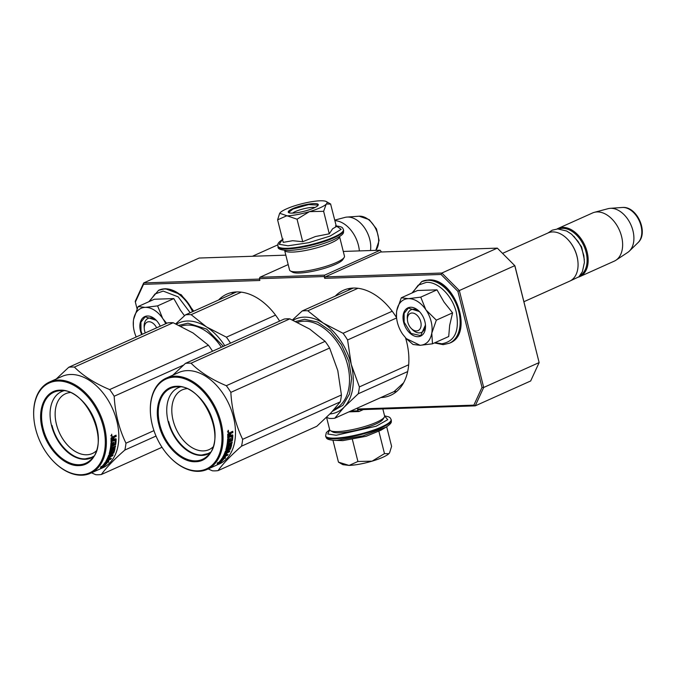 <?xml version="1.0" encoding="UTF-8"?>
<svg xmlns="http://www.w3.org/2000/svg" width="676" height="676" viewBox="0 0 676 676"><rect width="100%" height="100%" fill="white"/><g stroke="black" fill="none" stroke-linecap="round" stroke-linejoin="round"><path stroke-width="1.01" d="M335.279 296.122A57.57 37.915 65.8 0 1 343.45 290.291A57.57 37.915 65.8 0 1 353.269 288.06A57.57 37.915 65.8 0 1 396.575 317.686M350.345 288.314A57.57 37.915 -114.2 0 0 348.233 290.308M218.601 299.992A57.57 37.915 65.8 0 1 226.773 294.161A57.57 37.915 65.8 0 1 236.6 291.931A57.57 37.915 65.8 0 1 279.619 321.108M233.668 292.184A57.57 37.915 -114.2 0 0 231.555 294.178M343.273 251.438L380.191 250.213L381.501 251.979M324.683 278.326L325.19 276.898L380.639 252.004L497.316 248.134L514.901 265.778L539.135 362.581L530.677 380.968L475.228 405.862L483.686 387.475L539.135 362.581L514.782 265.651L459.334 290.545L441.867 273.028L441.039 274.464L324.683 278.326L324.235 276.535L259.415 278.681L259.863 280.481L143.515 284.342L135.361 302.079L137.051 308.805M259.516 279.087L143.701 282.931L199.15 258.038L285.83 255.156M259.415 278.681L259.922 277.261L288.187 264.57M380.191 250.213L324.742 275.107L324.235 276.535M473.859 405.144L475.228 405.862L358.559 409.732L357.511 409.005L473.859 405.144L482.013 387.407L457.897 291.364L441.039 274.464M350.776 411.042L357.959 410.797L357.511 409.005M357.959 410.797L359.007 411.532L363.358 409.571M143.515 284.342L143.701 282.931L135.242 301.31L135.361 302.079M405.575 337.899A57.57 37.915 65.8 0 1 390.601 395.325A57.57 37.915 65.8 0 1 380.816 397.556M324.742 275.107L259.922 277.261M497.316 248.134L441.867 273.028L325.19 276.898M482.013 387.407L483.686 387.475L459.334 290.545L457.897 291.364M348.943 411.861L359.007 411.532M393.77 391.734A57.57 37.915 -114.2 0 0 396.66 391.48M407.442 320.035A9.439 6.219 65.8 0 0 411.177 328.359A9.439 6.219 65.8 0 0 416.526 330.944A9.439 6.219 -114.2 0 0 420.751 321.759A9.439 6.219 -114.2 0 0 412.022 312.996A9.439 6.219 65.8 0 0 407.442 320.035L407.324 318.489M523.925 301.707L569.674 281.165A26.423 17.407 -114.2 0 0 577.988 262.474A26.423 17.407 -114.2 0 0 567.527 239.169A26.423 17.407 -114.2 0 0 552.545 231.927A26.423 17.407 65.8 0 0 548.033 232.958L502.547 253.373M577.972 262.28A25.671 16.908 -114.2 0 0 577.955 262.085A25.671 16.908 -114.2 0 0 567.798 239.448A25.671 16.908 -114.2 0 0 567.663 239.312M579.915 275.681A25.671 16.908 -114.2 0 0 584.833 248.202A25.671 16.908 -114.2 0 0 562.305 228.344A25.671 16.908 65.8 0 0 558.934 228.944M578.631 277.075A26.423 17.407 -114.2 0 0 579.78 276.628A26.423 17.407 -114.2 0 0 586.126 248.624A26.423 17.407 -114.2 0 0 562.643 227.389A26.423 17.407 65.8 0 0 558.139 228.42L592.598 212.948A26.423 17.407 65.8 0 1 594.365 212.323A26.423 17.407 65.8 0 1 597.111 211.926A26.423 17.407 -114.2 0 1 620.095 231.826A26.423 17.407 -114.2 0 1 615.887 260.252A26.423 17.407 -114.2 0 1 614.239 261.156L579.78 276.628M557.041 228.987A26.423 17.407 65.8 0 1 558.139 228.42M615.887 260.252L627.75 252.401A24.108 15.878 -114.2 0 0 629.373 251.092A24.108 15.878 -114.2 0 0 630.995 225.024A24.108 15.878 -114.2 0 0 610.614 208.309A24.108 15.878 65.8 0 0 610.174 208.335A24.108 15.878 65.8 0 0 608.113 208.673L594.365 212.323M156.621 327.826A9.439 6.219 -114.2 0 0 148.855 321.734A9.439 6.219 65.8 0 0 144.275 328.781L144.165 327.226M145.289 332.913A9.439 6.219 65.8 0 1 144.275 328.781M359.362 250.906A26.423 17.407 -114.2 0 0 334.907 220.663M370.499 250.534A24.108 15.878 -114.2 0 0 347.456 217.047A24.108 15.878 65.8 0 0 347.016 217.072A24.108 15.878 65.8 0 0 344.954 217.41L334.764 220.114M426.1 310.064L436.333 320.154L431.795 333.15A24.539 16.165 -114.2 0 0 426.1 310.064L425.77 309.574A24.539 16.165 65.8 0 0 408.617 298.631L408.211 298.64A24.539 16.165 65.8 0 0 396.787 310.537L396.711 311.036A24.539 16.165 -114.2 0 0 396.508 316.943A24.539 16.165 -114.2 0 0 397.42 322.528A24.539 16.165 -114.2 0 0 402.609 334.121L406.496 338.862L413.011 344.464L420.134 345.309L406.225 338.583M432.471 343.814L420.134 345.309C426.429 344.802 430.316 340.755 431.795 333.15L432.471 343.814L448.712 336.521L449.658 325.367L452.582 312.861L444.064 302.121L436.992 289.852L417.531 290.503L401.29 297.795L408.211 298.64M407.408 319.325A12.455 8.205 65.8 0 1 411.245 309.676A12.455 8.205 65.8 0 1 419.914 312.092M425.398 324.319A12.455 8.205 65.8 0 1 421.444 332.406A12.455 8.205 65.8 0 1 411.692 328.857M412.605 292.708L418.174 285.204L426.395 282.348C438.141 281.537 452.472 295.902 456.292 312.329C459.663 331.029 454.838 341.507 441.825 343.78L435.04 342.664M403.64 322.325A15.48 10.191 65.8 0 1 406.859 308.459A15.48 10.191 65.8 0 1 419.348 311.492A15.48 10.191 65.8 0 1 424.9 321.615A15.48 10.191 65.8 0 1 425.474 325.139A15.48 10.191 65.8 0 1 416.67 336.623A15.48 10.191 65.8 0 1 403.64 322.325M396.516 317.019L396.55 312.337M396.787 310.537L401.29 297.795M408.617 298.631L420.742 297.144L425.77 309.574M436.992 289.852L420.742 297.144M452.582 312.861L436.333 320.154M425.466 324.987L420.717 335.626L411.092 333.462L404.163 322.199L404.104 313.394L408.346 308.079L419.416 311.56M165.696 323.745A24.539 16.165 -114.2 0 0 162.933 318.802L162.612 318.32A24.539 16.165 65.8 0 0 145.45 307.369L145.044 307.386A24.539 16.165 65.8 0 0 133.628 319.283L133.544 319.782A24.539 16.165 -114.2 0 0 133.341 325.688A24.539 16.165 -114.2 0 0 134.254 331.274A24.539 16.165 -114.2 0 0 136.214 336.986M184.497 315.751L180.441 310.183L173.825 298.589L154.365 299.24L138.124 306.532L145.044 307.386M144.25 328.063A12.455 8.205 65.8 0 1 148.078 318.413A12.455 8.205 65.8 0 1 156.748 320.838M149.438 301.454L155.007 293.95L163.229 291.094L178.177 296.865L190.193 312.751M141.656 334.544A15.48 10.191 65.8 0 1 140.481 331.063A15.48 10.191 65.8 0 1 143.701 317.196A15.48 10.191 65.8 0 1 156.19 320.23A15.48 10.191 65.8 0 1 160.254 326.195M133.349 325.756L133.383 321.075M133.628 319.283L138.124 306.532M145.45 307.369L157.584 305.882L162.612 318.32M173.825 298.589L157.584 305.882M162.933 318.802L166.668 323.314M142.146 334.324L140.997 330.936L140.946 322.139L145.188 316.824L156.257 320.306M382.785 457.306A24.539 4.808 165.9 0 1 372.113 461.159L384.483 453.613L388.877 453.672A24.539 4.808 165.9 0 1 382.785 457.306M329.702 429.818L327.759 433.992L336.183 435.268L376.219 426.201L387.745 419.678L384.61 416.019M386.055 427.173L380.926 430.215L366.164 436.273L342.859 440.625L333.699 440.321L336.859 440.329L362.97 435.893L386.047 427.173C392.748 422.669 391.134 421.816 391.286 420.126L390.407 418.072L388.92 416.906L384.568 415.833M349.095 465.426C355.669 465.122 363.342 463.702 372.113 461.159L357.917 461.488L349.095 465.426L342.85 464.657L338.456 462.139L349.095 465.426M388.877 453.672L389.021 453.52A24.539 4.808 -14.1 0 0 389.486 452.937A24.539 4.808 -14.1 0 0 389.596 452.751L391.598 446.371L386.68 426.793M332.964 440.287L338.456 462.139M352.264 438.986L357.917 461.488M363.713 428.93L364.271 428.77M378.83 431.102L384.483 453.613M389.021 453.52L389.486 452.937M339.056 462.485L338.591 462.223M326.204 204.169L323.627 211.318L309.439 211.647A24.539 4.808 -14.1 0 0 326.204 204.169L326.347 204.017A24.539 4.808 165.9 0 0 326.347 201.566A24.539 4.808 165.9 0 0 320.306 200.789L319.9 200.806A24.539 4.808 165.9 0 0 297.364 204.98L296.806 205.141A24.539 4.808 -14.1 0 0 286.413 208.918A24.539 4.808 -14.1 0 0 280.244 212.619L279.602 213.455M292.59 213.126A12.455 2.442 165.9 0 1 295.429 211.512A12.455 2.442 165.9 0 1 314.923 207.515M336.225 225.936L341.186 229.325L330.074 236.085L308.636 242.718L288.001 245.794L279.146 244.273L282.517 239.431M292.632 208.707A15.48 3.034 165.9 0 1 310.047 203.932A15.48 3.034 165.9 0 1 318.117 205.25A15.48 3.034 165.9 0 1 313.892 208.005A15.48 3.034 165.9 0 1 299.291 212.323A15.48 3.034 165.9 0 1 288.703 212.636A15.48 3.034 165.9 0 1 292.632 208.707M302.713 241.712L297.06 219.21L309.439 211.647C300.668 214.191 292.995 215.61 286.421 215.914L277.599 219.852L283.244 242.354L292.649 240.715L302.713 241.712L315.388 236.532L329.28 233.82L332.609 228.784L336.394 226.587L330.598 203.991M297.06 219.21L279.712 213.278M277.599 219.852L279.602 213.481M330.741 204.076L326.347 204.017M329.28 233.82L323.627 211.318M288.956 212.763L288.711 212.391L292.978 209.061L308.628 204.6L317.999 205.039L317.957 205.479M339.546 236.592L344.473 256.204A28.307 5.552 165.9 0 1 344.185 257.421L342.825 259.592A26.423 5.18 165.9 0 1 335.617 264.299A26.423 5.18 165.9 0 1 310.69 271.676A26.423 5.18 165.9 0 1 292.607 272.208L290.384 270.941A28.307 5.552 165.9 0 1 289.556 270.003L284.63 250.39A28.307 5.552 165.9 0 0 302.493 251.024A28.307 5.552 165.9 0 0 331.502 242.709A28.307 5.552 165.9 0 0 339.538 236.6M344.185 257.421A28.307 5.552 165.9 0 1 336.462 262.457A28.307 5.552 165.9 0 1 309.752 270.366A28.307 5.552 165.9 0 1 290.384 270.941M326.559 417.312L329.685 429.759A28.307 5.552 -14.1 0 0 330.505 430.696L332.736 431.964A26.423 5.18 -14.1 0 0 350.819 431.432A26.423 5.18 -14.1 0 0 375.746 424.055A26.423 5.18 -14.1 0 0 382.954 419.357L384.314 417.176A28.307 5.552 -14.1 0 0 384.602 415.968L382.836 408.929M330.505 430.696A28.307 5.552 -14.1 0 0 349.881 430.122A28.307 5.552 -14.1 0 0 376.591 422.213A28.307 5.552 -14.1 0 0 384.314 417.176M175.752 323.846L185.503 314.855A56.623 37.298 65.8 0 1 188.283 314.619A56.623 37.298 65.8 0 1 191.139 314.67L206.526 326.93A50.962 33.563 -114.2 0 0 187.396 321.015A50.962 33.563 -114.2 0 0 176.444 324.159M191.139 314.67L241.298 292.15M185.503 314.855L236.558 291.931M230.499 343.163A56.623 37.298 65.8 0 0 226.401 337.172L206.526 326.93A50.962 33.563 65.8 0 1 224.778 345.732M226.401 337.172L275.538 315.109M179.022 325.342L187.936 323.17L206.645 329.102L223.376 346.357M91.505 472.82L95.738 474.687A56.623 37.298 -114.2 0 0 98.595 474.738A56.623 37.298 -114.2 0 0 101.375 474.501C106.233 467.682 114.058 459.528 124.84 450.055A56.623 37.298 -114.2 0 0 125.964 443.194C119.069 428.88 115.14 413.23 114.176 396.246A56.623 37.298 -114.2 0 0 109.656 389.579C94.936 383.41 83.182 375.915 74.394 367.085A56.623 37.298 -114.2 0 0 71.538 367.034A56.623 37.298 -114.2 0 0 68.758 367.271L167.538 322.925A56.623 37.298 -114.2 0 1 170.318 322.689A56.623 37.298 -114.2 0 1 173.174 322.731L193.082 332.998L208.436 345.233A56.623 37.298 -114.2 0 1 212.534 351.224M53.463 461.37A50.016 32.947 -114.2 0 0 53.598 461.514A50.016 32.947 -114.2 0 0 81.957 475.211A50.016 32.947 -114.2 0 0 90.499 473.276L102.938 467.691A50.016 32.947 65.8 0 0 114.937 414.675A50.016 32.947 65.8 0 0 70.498 374.496A50.016 32.947 -114.2 0 0 61.964 376.431L49.525 382.016A50.016 32.947 -114.2 0 0 33.8 417.405A50.016 32.947 -114.2 0 0 33.817 417.599M68.758 367.271L56.235 378.999M125.964 443.194L153.951 430.629M114.176 396.246L183.483 365.133M109.656 389.579L208.436 345.233M74.394 367.085L173.174 322.731M101.375 474.501L162.003 447.284M124.84 450.055L156.021 436.054M103.656 465.696L103.952 466.187L103.098 466.237A50.016 32.947 -114.2 0 0 106.597 462.147L105.439 462.029L108.726 460.55L108.599 462.3L108.261 460.001L106.073 460.981M105.262 463.922A49.263 32.448 -114.2 0 0 107.154 461.666L108.168 461.708M106.597 462.147L106.216 461.674M108.599 462.3L107.154 461.666M103.952 466.187A50.016 32.947 -114.2 0 0 107.602 462.24M103.496 464.716A49.263 32.448 -114.2 0 0 105.549 462.24M102.837 466.398A50.016 32.947 -114.2 0 0 106.352 462.316L105.312 462.215A50.016 32.947 -114.2 0 1 101.958 466.432L101.011 466.432L100.471 467.817L103.783 466.33L102.498 465.865M102.608 466.043L102.11 466.271M101.746 466.432L100.901 466.812M113.762 437.186L116.137 436.569L113.762 437.186L113.374 437.938L113.923 438.141A50.016 32.947 -114.2 0 1 113.923 439.501L113.374 439.265A49.263 32.448 -114.2 0 0 113.374 437.938M116.137 439.054L115.588 438.817A49.263 32.448 -114.2 0 1 115.207 444.031L115.757 444.352A50.016 32.947 -114.2 0 0 116.137 439.054L115.748 438.682L113.923 439.501M115.283 445.045L114.743 444.715L110.999 446.397L111.54 446.718L115.757 444.352M114.861 446.346A49.263 32.448 -114.2 0 1 114.759 446.87L115.3 447.233A50.016 32.947 -114.2 0 0 115.503 446.059L111.363 447.918L110.822 447.571A49.263 32.448 -114.2 0 0 110.999 446.397M111.363 447.918A50.016 32.947 -114.2 0 0 111.54 446.718M109.875 451.931L110.399 452.345A50.016 32.947 -114.2 0 0 111.151 449.092L110.619 448.729A49.263 32.448 -114.2 0 1 109.875 451.931L110.399 452.362M114.472 448.264A49.263 32.448 -114.2 0 1 113.264 452.514L113.779 452.962A50.016 32.947 -114.2 0 0 115.047 448.442L111.861 449.87A50.016 32.947 -114.2 0 1 111.363 451.914L110.399 452.345M107.763 459.215L107.737 459.198A49.263 32.448 -114.2 0 0 108.135 458.455M108.582 457.559A49.263 32.448 -114.2 0 0 108.828 457.052L109.106 457.331M113.779 452.962L111.396 454.39A50.016 32.947 -114.2 0 1 110.881 455.734L113.112 454.737A50.016 32.947 -114.2 0 1 112.689 455.717L108.54 457.584A50.016 32.947 -114.2 0 1 107.34 460.01L108.219 459.722A50.016 32.947 -114.2 0 0 109.326 457.542A49.263 32.448 -114.2 0 1 109.098 458.024M109.326 457.542L110.281 457.111A50.016 32.947 -114.2 0 1 109.174 459.291L111.405 458.294A50.016 32.947 -114.2 0 1 110.881 459.19L105.997 461.108A50.016 32.947 -114.2 0 0 108.675 455.252L113.027 452.785A50.016 32.947 -114.2 0 0 113.889 449.734L113.247 449.236L112.292 449.667L112.622 450.309A50.016 32.947 -114.2 0 1 112.081 452.32L111.557 451.898A49.263 32.448 -114.2 0 0 112.089 449.912M113.779 449.625L112.292 449.667M112.081 452.32L109.292 453.292M111.54 452.945L109.191 453.647M109.47 453.875L109.199 453.613A50.016 32.947 -114.2 0 0 110.974 442.924L111.937 442.493A50.016 32.947 -114.2 0 1 111.717 445.23L111.177 444.926A49.263 32.448 -114.2 0 0 111.354 442.755M111.717 445.23L112.655 445.002A50.016 32.947 -114.2 0 0 112.858 442.687L113.813 442.256A50.016 32.947 -114.2 0 1 113.619 444.571L113.069 444.267A49.263 32.448 -114.2 0 0 113.23 442.526M113.619 444.571L114.912 443.802A50.016 32.947 -114.2 0 0 115.157 440.22L111.025 441.867A50.016 32.947 -114.2 0 0 111.016 438.056L112.824 436.637L113.458 437.245L114.024 436.105L116.095 435.175A50.016 32.947 -114.2 0 1 116.137 436.569M115.157 440.22L114.464 439.831L111.033 441.369M110.441 454.821A50.016 32.947 -114.2 0 1 109.918 456.165L109.03 456.435A50.016 32.947 -114.2 0 0 109.419 455.421L110.441 454.821L109.926 454.365L108.912 454.965A49.263 32.448 -114.2 0 1 108.523 455.962L109.301 455.742M109.613 455.193A49.263 32.448 -114.2 0 0 109.926 454.365M112.005 440.355L111.456 440.127A49.263 32.448 -114.2 0 0 111.447 438.454L112.951 437.997L111.996 438.656A50.016 32.947 -114.2 0 1 112.005 440.355L112.96 439.932A50.016 32.947 -114.2 0 0 112.951 437.997M112.005 439.882L111.456 440.127M112.148 438.361L111.599 438.158M111.557 451.898L111.025 452.514M109.242 459.173L108.278 459.604M107.323 460.035L106.36 460.466M109.698 458.311L108.735 458.742M109.546 457.128A49.263 32.448 -114.2 0 0 109.791 456.621L108.828 457.052M107.737 459.198L106.859 459.477M107.171 458.894A49.263 32.448 -114.2 0 0 108.042 457.094L112.191 455.227A49.263 32.448 -114.2 0 0 112.241 455.125M111.21 454.88L110.374 455.261A49.263 32.448 -114.2 0 0 110.889 453.942L113.264 452.514M114.759 446.87L110.619 448.729M115.207 444.031L114.743 444.715M115.588 436.366A49.263 32.448 -114.2 0 0 115.562 435.412M112.284 436.459L112.909 437.051L112.968 436.603M111.565 435.319L111.717 434.229M111.405 435.707L111.286 436.24M114.312 437.389L113.923 438.141M115.3 447.233L111.151 449.092M90.499 473.276A50.016 32.947 -114.2 0 0 102.498 420.261A50.016 32.947 -114.2 0 0 58.06 380.073A50.016 32.947 -114.2 0 0 49.525 382.016M57.73 381.027A49.263 32.448 -114.2 0 0 33.825 417.793A49.263 32.448 -114.2 0 0 53.328 461.235A49.263 32.448 -114.2 0 0 81.264 474.729A49.263 32.448 -114.2 0 0 103.327 426.75A49.263 32.448 -114.2 0 0 57.73 381.027M60.02 390.17C74.47 389.165 92.063 406.842 96.736 427.004C102.152 447.115 93.651 465.612 78.965 465.587C64.524 466.584 46.923 448.915 42.25 428.753C36.834 408.634 45.334 390.136 60.02 390.17M70.034 392.553A32.752 21.573 65.8 0 0 65.538 393.753A32.752 21.573 65.8 0 0 57.68 428.466A32.752 21.573 65.8 0 0 86.773 454.779A32.752 21.573 -114.2 0 0 92.367 453.512A32.752 21.573 -114.2 0 0 96.246 450.943M63.654 390.829A36.335 23.939 65.8 0 0 52.373 428.542A36.335 23.939 65.8 0 0 85.168 459.291A36.335 23.939 -114.2 0 0 93.296 456.858M110.872 435.547L111.996 435.437L110.915 435.8M93.736 456.19L91.471 457.441L85.337 458.835C72.248 459.748 56.285 443.735 52.035 425.441M292.421 319.968L302.172 310.985A56.623 37.298 65.8 0 1 304.96 310.749A56.623 37.298 65.8 0 1 307.808 310.791L323.196 323.052A50.962 33.563 -114.2 0 0 304.065 317.137A50.962 33.563 -114.2 0 0 293.122 320.28M329.905 413.974A50.962 33.563 -114.2 0 0 344.287 406.994A50.962 33.563 65.8 0 0 351.241 364.44L347.591 339.96A56.623 37.298 65.8 0 0 343.07 333.293L323.196 323.052A50.962 33.563 65.8 0 1 351.241 364.44L359.378 386.909A56.623 37.298 65.8 0 1 358.263 393.762L407.662 371.589M359.378 386.909L408.667 364.778M358.263 393.762L344.287 406.994L334.797 418.216L394.049 391.615L403.58 382.827M334.797 418.216A56.623 37.298 65.8 0 1 329.153 418.402L326.584 417.286M307.808 310.791L357.967 288.28M302.172 310.985L353.235 288.06M343.07 333.293L392.207 311.23M295.699 321.463L304.606 319.292L317.669 322.106L330.53 330.97L341.405 344.65L348.782 361.238L351.638 378.442L349.56 393.855L342.859 405.346L332.448 411.304M347.591 339.96L396.601 317.957M208.174 468.941L212.408 470.809A56.623 37.298 -114.2 0 0 215.264 470.859A56.623 37.298 -114.2 0 0 218.052 470.623C222.911 463.804 230.727 455.658 241.518 446.177A56.623 37.298 -114.2 0 0 242.642 439.324C235.747 425.001 231.809 409.352 230.846 392.376A56.623 37.298 -114.2 0 0 226.325 385.709C211.613 379.54 199.859 372.037 191.071 363.206A56.623 37.298 -114.2 0 0 188.215 363.156A56.623 37.298 -114.2 0 0 185.427 363.392L284.207 319.047A56.623 37.298 -114.2 0 1 286.996 318.81A56.623 37.298 -114.2 0 1 289.852 318.861L309.76 329.119L325.105 341.355A56.623 37.298 -114.2 0 1 329.626 348.03L337.78 370.541A50.962 33.563 -114.2 0 1 337.915 371.107M170.141 457.491A50.016 32.947 -114.2 0 0 170.276 457.635A50.016 32.947 -114.2 0 0 198.634 471.341A50.016 32.947 -114.2 0 0 207.169 469.397L219.607 463.812A50.016 32.947 65.8 0 0 231.606 410.805A50.016 32.947 65.8 0 0 187.176 370.617A50.016 32.947 -114.2 0 0 178.641 372.56L166.203 378.137A50.016 32.947 -114.2 0 0 150.469 413.526A50.016 32.947 -114.2 0 0 150.486 413.72M185.427 363.392L172.912 375.129M218.052 470.623L316.833 426.277L330.834 413.019L340.298 401.831A56.623 37.298 -114.2 0 0 341.422 394.97L337.78 370.541M242.642 439.324L341.422 394.97M230.846 392.376L329.626 348.03M226.325 385.709L325.105 341.355M191.071 363.206L289.852 318.861M241.518 446.177L340.298 401.831M220.325 461.826L220.63 462.308L219.776 462.367A50.016 32.947 -114.2 0 0 223.274 458.269L222.108 458.151L225.404 456.672L225.277 458.421L224.939 456.123L222.742 457.111M221.931 460.052A49.263 32.448 -114.2 0 0 223.832 457.787L224.838 457.838M223.274 458.269L222.894 457.804M225.277 458.421L223.832 457.787M220.63 462.308A50.016 32.947 -114.2 0 0 224.271 458.362M220.173 460.838A49.263 32.448 -114.2 0 0 222.227 458.37M219.506 462.519A50.016 32.947 -114.2 0 0 223.029 458.446L221.99 458.345A50.016 32.947 -114.2 0 1 218.627 462.553L217.689 462.561L217.14 463.947L220.46 462.46L219.168 461.987M219.286 462.173L218.779 462.392M218.424 462.553L217.571 462.942M230.44 433.316L232.814 432.691L230.44 433.316L230.043 434.06L230.592 434.271A50.016 32.947 -114.2 0 1 230.592 435.623L230.043 435.395A49.263 32.448 -114.2 0 0 230.043 434.06M232.814 435.183L232.265 434.938A49.263 32.448 -114.2 0 1 231.885 440.16L232.426 440.473A50.016 32.947 -114.2 0 0 232.814 435.183L232.417 434.803L230.592 435.623M231.961 441.166L231.412 440.837L227.668 442.518L228.218 442.848L232.426 440.473M231.53 442.476A49.263 32.448 -114.2 0 1 231.437 442.991L231.969 443.355A50.016 32.947 -114.2 0 0 232.181 442.18L228.032 444.048L227.491 443.701A49.263 32.448 -114.2 0 0 227.668 442.518M228.032 444.048A50.016 32.947 -114.2 0 0 228.218 442.848M226.544 448.061L227.077 448.467A50.016 32.947 -114.2 0 0 227.829 445.214L227.288 444.85A49.263 32.448 -114.2 0 1 226.544 448.061L227.068 448.492M231.141 444.394A49.263 32.448 -114.2 0 1 229.941 448.636L230.448 449.084A50.016 32.947 -114.2 0 0 231.724 444.563L228.539 445.991A50.016 32.947 -114.2 0 1 228.032 448.044L227.077 448.467M223.536 455.607L224.415 455.32A49.263 32.448 -114.2 0 0 224.812 454.576M225.26 453.689A49.263 32.448 -114.2 0 0 225.505 453.173L225.784 453.452M230.448 449.084L228.065 450.52A50.016 32.947 -114.2 0 1 227.55 451.864L229.781 450.858A50.016 32.947 -114.2 0 1 229.358 451.847L225.218 453.706A50.016 32.947 -114.2 0 1 224.01 456.131L224.888 455.852A50.016 32.947 -114.2 0 0 225.995 453.672L226.959 453.241A50.016 32.947 -114.2 0 1 225.852 455.421L228.074 454.416A50.016 32.947 -114.2 0 1 227.559 455.311L222.674 457.238A50.016 32.947 -114.2 0 0 225.345 451.374L229.696 448.906A50.016 32.947 -114.2 0 0 230.567 445.864L229.925 445.357L228.767 446.042L229.291 446.43A50.016 32.947 -114.2 0 1 228.75 448.442L228.235 448.019A49.263 32.448 -114.2 0 0 228.767 446.042M228.75 448.442L226.004 450.039M230.448 445.746L228.961 445.788M228.218 449.075L227.694 448.644L225.97 449.413M228.032 438.876A49.263 32.448 -114.2 0 1 227.846 441.056L228.395 441.36A50.016 32.947 -114.2 0 0 228.606 438.623L227.651 439.054A50.016 32.947 -114.2 0 1 225.877 449.734L225.869 449.777M228.395 441.36L229.333 441.132A50.016 32.947 -114.2 0 0 229.527 438.817L230.491 438.386A50.016 32.947 -114.2 0 1 230.288 440.701L229.747 440.389A49.263 32.448 -114.2 0 0 229.908 438.648M230.288 440.701L231.581 439.924A50.016 32.947 -114.2 0 0 231.834 436.341L227.694 437.989A50.016 32.947 -114.2 0 0 227.685 434.178L229.502 432.767L230.127 433.367L230.693 432.234L232.764 431.296A50.016 32.947 -114.2 0 1 232.814 432.691M231.834 436.341L231.133 435.952L227.711 437.49M226.308 451.306L227.111 450.951A50.016 32.947 -114.2 0 1 226.595 452.286L225.7 452.557A50.016 32.947 -114.2 0 0 226.088 451.543L226.308 451.306A49.263 32.448 -114.2 0 0 226.604 450.495L225.581 451.086A49.263 32.448 -114.2 0 1 225.201 452.083L225.97 451.872M227.111 450.951L226.604 450.495M228.674 436.485L228.125 436.257A49.263 32.448 -114.2 0 0 228.125 434.575L229.08 433.924L229.629 434.127L228.674 434.778A50.016 32.947 -114.2 0 1 228.674 436.485L229.637 436.054A50.016 32.947 -114.2 0 0 229.629 434.127M228.682 436.003L228.125 436.257M228.826 434.482L228.277 434.288M228.235 448.019L227.694 448.644M225.911 455.294L224.956 455.725M224.001 456.156L223.038 456.587M226.367 454.441L225.412 454.872M225.767 454.154A49.263 32.448 -114.2 0 0 226.021 453.655M226.215 453.258A49.263 32.448 -114.2 0 0 226.46 452.743L225.505 453.173M223.849 455.016A49.263 32.448 -114.2 0 0 224.719 453.216L228.868 451.357A49.263 32.448 -114.2 0 0 228.91 451.247M227.888 451.01L227.051 451.382A49.263 32.448 -114.2 0 0 227.559 450.064L229.941 448.636M231.437 442.991L227.288 444.85M231.885 440.16L231.412 440.837M232.265 432.496A49.263 32.448 -114.2 0 0 232.24 431.541M228.953 432.589L229.578 433.172L229.646 432.733M228.108 430.375L228.26 432.344L228.387 430.35M228.099 430.384L228.243 431.44M228.074 431.829L227.956 432.37M230.989 433.51L230.592 434.271M231.969 443.355L227.829 445.214M207.169 469.397A50.016 32.947 -114.2 0 0 219.168 416.391A50.016 32.947 -114.2 0 0 174.738 376.202A50.016 32.947 -114.2 0 0 166.203 378.137M174.4 377.149A49.263 32.448 -114.2 0 0 150.503 413.915A49.263 32.448 -114.2 0 0 170.006 457.356A49.263 32.448 -114.2 0 0 197.933 470.851A49.263 32.448 -114.2 0 0 220.004 422.88A49.263 32.448 -114.2 0 0 174.4 377.149M176.698 386.292C191.139 385.295 208.732 402.964 213.405 423.125C218.83 443.245 210.329 461.742 195.643 461.708C181.193 462.714 163.6 445.036 158.928 424.874C153.511 404.763 162.012 386.266 176.698 386.292M186.711 388.683A32.752 21.573 65.8 0 0 182.207 389.875A32.752 21.573 65.8 0 0 174.349 424.587A32.752 21.573 65.8 0 0 203.451 450.9A32.752 21.573 -114.2 0 0 209.036 449.633A32.752 21.573 -114.2 0 0 212.923 447.064M180.323 386.959A36.335 23.939 65.8 0 0 169.042 424.663A36.335 23.939 65.8 0 0 201.845 455.421A36.335 23.939 -114.2 0 0 209.966 452.988M227.542 431.668L228.674 431.567L227.592 431.922M210.413 452.32L208.149 453.562L202.006 454.965C188.925 455.869 172.955 439.865 168.704 421.57M584.36 259.685L581.597 246.85L573.84 236.262M610.174 208.335L622.317 207.473A19.798 13.038 65.8 0 1 622.68 207.456A19.798 13.038 65.8 0 1 639.412 221.179A19.798 13.038 65.8 0 1 638.085 242.583L629.373 251.092M347.016 217.072L359.159 216.21A19.798 13.038 65.8 0 1 359.514 216.193A19.798 13.038 65.8 0 1 375.864 229.071A19.798 13.038 65.8 0 1 375.788 250.357M421.968 281.486A33.783 22.257 65.8 0 1 422.204 281.377A33.783 22.257 65.8 0 1 427.967 280.067A33.783 22.257 65.8 0 1 457.982 307.217A33.783 22.257 65.8 0 1 449.878 343.019A33.783 22.257 65.8 0 1 449.641 343.121M421.731 281.588A33.783 22.257 65.8 0 1 427.502 280.278A33.783 22.257 65.8 0 1 457.517 307.419A33.783 22.257 65.8 0 1 449.405 343.231L449.878 343.019C474.484 333.75 454.771 277.363 428.432 279.957L421.731 281.588L411.997 292.987M158.809 290.224A33.783 22.257 65.8 0 1 159.037 290.122A33.783 22.257 65.8 0 1 164.8 288.813A33.783 22.257 65.8 0 1 193.023 311.484M148.83 301.724L158.573 290.325A33.783 22.257 65.8 0 1 164.336 289.015A33.783 22.257 65.8 0 1 192.55 311.687M329.651 429.623L326.339 432.598L325.595 435.935A33.783 6.625 -14.1 0 0 335.169 438.116A33.783 6.625 -14.1 0 0 371.656 430.739A33.783 6.625 -14.1 0 0 391.125 419.475M333.733 440.329C325.671 439.518 326.694 438.006 325.756 436.586A33.783 6.625 -14.1 0 0 335.33 438.766A33.783 6.625 -14.1 0 0 371.825 431.381A33.783 6.625 -14.1 0 0 391.286 420.126M287.646 248.92A33.783 6.625 165.9 0 1 278.073 246.74C277.481 249.047 281.216 250.289 289.277 250.492C303.372 249.545 317.712 246.165 332.288 240.352C346.315 233.719 342.985 232.552 343.602 230.279A33.783 6.625 165.9 0 1 324.134 241.543A33.783 6.625 165.9 0 1 287.646 248.92M335.465 225.894C343.526 226.697 342.504 228.218 343.442 229.637A33.783 6.625 165.9 0 1 323.973 240.893A33.783 6.625 165.9 0 1 287.486 248.278A33.783 6.625 165.9 0 1 277.912 246.098L278.073 246.74M180.889 326.229A47.185 31.079 65.8 0 1 187.26 325.071A47.185 31.079 65.8 0 1 221.407 347.244M59.868 390.728L60.57 390.694C86.401 387.458 110.957 443.507 90.863 459.756A38.921 25.637 65.8 0 1 79.177 464.716A38.921 25.637 65.8 0 1 43.272 429.091A38.921 25.637 65.8 0 1 59.868 390.728A38.921 25.637 65.8 0 1 60.553 390.694M297.567 322.359A47.185 31.079 65.8 0 1 303.93 321.193A47.185 31.079 65.8 0 1 345.85 359.108A47.185 31.079 65.8 0 1 334.527 409.115L334.366 409.191M195.846 460.846A38.921 25.637 65.8 0 1 159.95 425.212A38.921 25.637 65.8 0 1 176.546 386.849A38.921 25.637 65.8 0 1 177.222 386.816C203.07 383.579 227.626 439.628 207.532 455.877A38.921 25.637 65.8 0 1 195.846 460.846M411.177 328.359L412.259 329.474M622.317 207.473L622.757 207.447C637.206 206.357 648.859 232.916 638.085 242.583M252.41 256.263L277.819 244.856M359.159 216.21L369.231 219.649L376.498 228.927L379.092 240.512L375.805 250.357M449.405 343.231L443.177 344.65L434.423 342.935M396.508 316.943L396.474 316.427M158.573 290.325L165.274 288.703L181.244 294.744L193.725 311.163M133.341 325.688L133.307 325.173M325.756 436.586L325.595 435.935M343.442 229.637L343.602 230.279M283.168 239.034C276.442 243.546 278.064 244.399 277.912 246.098M326.347 201.566L330.15 203.738M548.033 232.958L552.207 230.186L557.768 228.944L566.665 231.006L571.609 234.226L578.056 241.433L581.157 247.019L583.844 255.562L584.402 262.457L582.408 271.642L578.893 276.822L569.674 281.165M115.097 440.068L114.548 439.822M114.869 446.937L110.72 448.796M231.767 436.197L231.217 435.952M176.546 386.849L177.239 386.816M231.538 443.067L227.398 444.926"/></g></svg>
